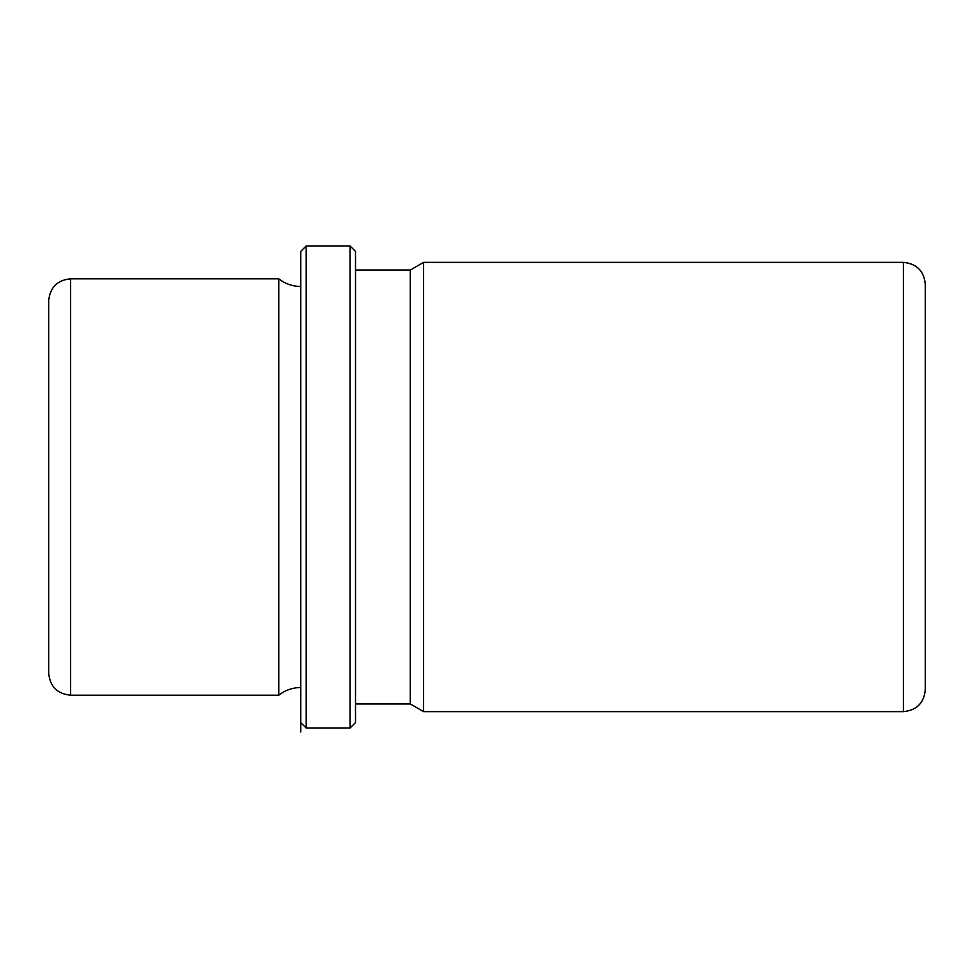 <?xml version="1.0" encoding="UTF-8"?>
<svg xmlns="http://www.w3.org/2000/svg" width="974" height="974" viewBox="0 0 974 974"><rect width="100%" height="100%" fill="white"/><g stroke="black" fill="none" stroke-linecap="round" stroke-linejoin="round"><path stroke-width="1.46" d="M300.723 687.522C292.553 687.595 285.248 690.152 278.808 695.192L278.808 278.808L70.615 278.808C57.308 280.11 50.003 287.415 48.7 300.723L48.7 673.278C50.003 686.585 57.308 693.89 70.615 695.192L70.615 278.808M355.51 703.959L410.298 703.959L410.298 270.042L355.51 270.042M410.298 270.042L423.58 262.371L423.58 711.629L410.298 703.959M350.031 728.065L355.51 722.586L355.51 251.414L350.031 245.935L306.201 245.935L306.201 728.065L350.031 728.065L350.031 245.935M300.723 251.414L300.723 731.998L300.723 251.414L306.201 245.935M48.7 421.328L48.7 350.031M903.385 262.371L903.385 711.629C916.692 710.326 923.997 703.021 925.3 689.714L925.3 284.286C923.997 270.979 916.692 263.674 903.385 262.371L423.58 262.371M300.723 286.478C292.553 286.405 285.248 283.848 278.808 278.808M300.723 722.586L306.201 728.065M903.385 711.629L423.58 711.629M278.808 695.192L70.615 695.192"/></g></svg>
